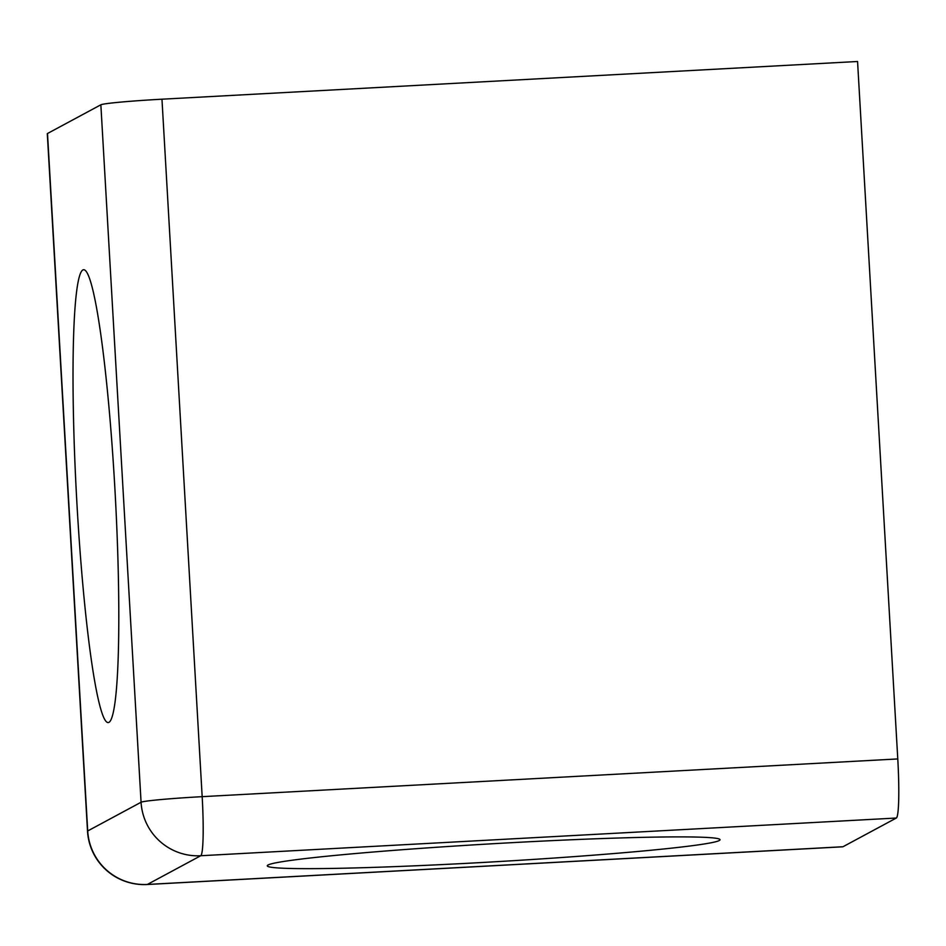 <?xml version="1.0" encoding="UTF-8"?>
<svg xmlns="http://www.w3.org/2000/svg" width="946" height="946" viewBox="0 0 946 946"><rect width="100%" height="100%" fill="white"/><g stroke="black" fill="none" stroke-linecap="round" stroke-linejoin="round"><path stroke-width="1.42" d="M82.87 269.953A226.756 19.369 86.9 0 1 83.638 269.728A226.756 19.369 86.9 0 1 114.998 490.56A226.756 19.369 86.9 0 1 108.956 722.354A226.756 19.369 86.9 0 1 108.187 722.578A226.756 19.369 86.9 0 1 76.827 501.747A226.756 19.369 86.9 0 1 82.87 269.953M268.049 864.999A226.756 9.07 -3.3 0 1 502.811 843.17A226.756 9.07 -3.3 0 1 720.036 839.717A226.756 9.07 -3.3 0 1 719.244 840.545A226.756 9.07 -3.3 0 1 484.482 862.374A226.756 9.07 -3.3 0 1 267.269 865.827A226.756 9.07 -3.3 0 1 268.049 864.999M897.778 758.94L202.172 796.662A56.689 4.836 86.9 0 1 200.729 855.74A56.689 56.441 -118.3 0 1 141.072 802.243L87.706 830.966A56.689 2.27 -3.3 0 0 87.517 831.167L47.3 133.717A56.689 2.27 -3.3 0 1 47.501 133.504L100.855 104.793A56.689 2.27 -3.3 0 1 161.967 99.2L857.561 61.49L897.778 758.94A56.689 4.836 86.9 0 1 896.323 818.03L200.729 855.74L147.375 884.451A56.689 4.836 86.9 0 1 147.174 884.51L842.78 846.8A56.689 4.836 86.9 0 0 842.969 846.741L896.323 818.03M161.967 99.2L202.172 796.662A56.689 2.27 -3.3 0 0 141.072 802.243L100.855 104.793M47.501 133.504L87.706 830.966A56.689 56.441 61.7 0 0 147.375 884.451L842.969 846.741M87.517 831.167A56.689 56.689 0 0 0 147.174 884.51"/></g></svg>
